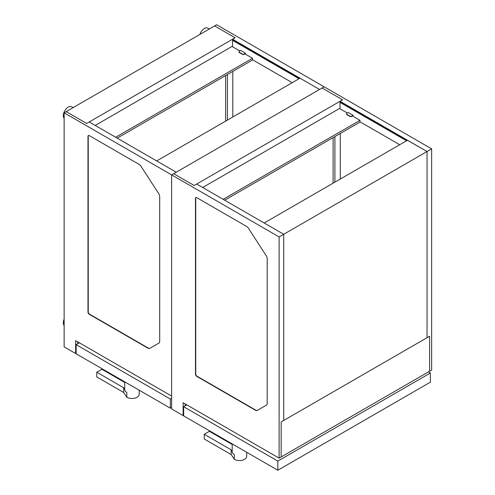 <?xml version="1.0" encoding="UTF-8"?>
<svg xmlns="http://www.w3.org/2000/svg" width="495" height="495" viewBox="0 0 495 495"><rect width="100%" height="100%" fill="white"/><g stroke="black" fill="none" stroke-linecap="round" stroke-linejoin="round"><path stroke-width="0.74" d="M227.415 74.516L227.415 120.099M183.651 415.28L183.138 415.577L183.138 402.726L279.112 458.135L281.16 456.953L281.16 421.932L427.043 337.708L427.043 151.526L283.722 234.271L264.175 222.991L407.496 140.246L427.043 151.526L427.043 337.708L429.598 336.229L429.598 371.25L431.646 370.068L429.598 371.25L429.598 336.229L281.16 421.932L281.16 456.953L429.598 371.25L429.598 336.229L427.043 337.708L427.043 151.526L340.022 101.289L342.583 99.811L322.109 87.992L171.623 174.877L176.226 172.217L156.686 160.931L300.007 78.185L319.547 89.471L176.226 172.217L89.211 121.974L86.656 123.453L66.181 111.635L86.656 123.453L235.094 37.75L214.62 25.932L235.094 37.75L214.62 25.932L64.133 112.817L64.133 346.871L75.648 353.517L75.648 340.665L171.623 396.074L171.623 174.877L64.133 112.817M77.696 343.765L77.696 341.847L77.696 343.765M225.621 121.133L225.621 75.549M150.022 348.214A3.62 2.091 60 0 1 148.215 348.035L89.521 314.152A1.807 1.046 60 0 1 88.24 311.93L88.24 136.193A1.807 1.046 60 0 1 88.494 135.451M158.945 343.066L149.768 348.362A3.62 2.091 60 0 1 147.956 348.183L89.261 314.294A1.807 1.046 60 0 1 87.986 312.079L87.986 136.342A1.807 1.046 60 0 1 88.358 135.512A1.807 1.046 60 0 1 89.261 135.599L139.256 164.464A3.62 2.091 60 0 1 140.902 166.103L158.784 193.749A3.62 2.091 60 0 1 159.693 196.54L159.693 341.408A3.62 2.091 60 0 1 158.945 343.066M76.162 353.226L75.648 353.517M299.753 78.334L232.532 39.526L235.094 37.75L232.532 39.229L319.547 89.471L324.157 86.811L216.668 24.75L214.62 25.932L216.668 24.75L324.157 86.811L319.547 89.471L232.532 39.229L299.753 78.334M232.792 116.993L232.792 71.41M117.21 138.142L252.493 60.037L252.493 58.261L115.675 137.257M239.828 50.948L232.019 46.443L95.201 125.433M244.945 53.906L252.493 58.261M239.042 51.907A1.448 0.835 0 0 0 239.017 52.055A1.448 0.835 0 0 0 239.444 52.649L242.259 54.271A1.448 0.835 0 0 0 244.307 54.271L245.588 53.534L244.307 53.98A1.448 0.835 180 0 1 242.259 53.98L242.259 54.271M239.444 52.649L239.444 52.352A1.448 0.835 180 0 1 239.017 51.758A1.448 0.835 180 0 1 239.444 51.171L240.725 50.428L245.588 53.237M239.444 52.352L242.259 53.98M252.493 59.74L292.229 82.677M233.225 39.928L232.532 40.324L299.06 78.73M232.532 40.324L232.532 46.734M171.623 398.289L170.342 399.032L76.162 344.656L76.162 353.814L170.342 408.189L171.623 407.453M76.162 344.656L79.361 342.806M170.342 399.032L170.342 408.189M124.715 389.342L123.645 387.733L96.773 372.215L101.89 369.264L124.715 382.437M96.773 372.215L96.773 376.943L123.645 392.461L123.645 387.733M124.715 381.849L124.715 389.571A7.239 4.177 180 0 0 126.831 392.529L126.831 397.256L123.645 392.461M139.194 390.209L139.194 394.305A7.239 4.177 180 0 1 134.72 398.166A7.239 4.177 180 0 1 126.831 397.256M64.133 118.342A6.967 4.022 -60 0 1 65.099 110.224A6.967 4.022 -60 0 1 71.707 106.784L73.149 107.613M64.133 325.506A6.967 4.022 -60 0 1 64.133 319.176M199.9 34.427A6.967 4.022 -60 0 1 207.863 28.172L209.298 29.001M340.282 179.054L340.282 133.471M427.043 151.526L431.646 148.871L431.646 370.068L431.646 148.871L427.043 151.526L340.022 101.586L407.243 140.394L340.022 101.586L342.583 99.811L322.109 87.992L324.157 86.811L431.646 148.871L324.157 86.811L322.109 87.992L342.583 99.811L194.145 185.514L173.671 173.689L194.145 185.514L196.701 184.035L283.722 234.271L279.112 236.932L171.623 174.877L171.623 408.932L183.138 415.577M334.905 136.577L334.905 182.154M185.186 405.826L185.186 403.908L185.186 405.826M224.705 200.203L359.989 122.092L359.989 120.322L223.165 199.312M347.317 113.008L339.514 108.498L202.69 187.494M352.44 115.96L359.989 120.322M346.531 113.968A1.448 0.835 0 0 0 346.512 114.116A1.448 0.835 0 0 0 346.933 114.704L349.748 116.331A1.448 0.835 0 0 0 351.796 116.331L353.077 115.595L351.796 116.034A1.448 0.835 180 0 1 349.748 116.034L349.748 116.331M346.933 114.704L346.933 114.413A1.448 0.835 180 0 1 346.512 113.819A1.448 0.835 180 0 1 346.933 113.231L348.214 112.489L353.077 115.298M346.933 114.413L349.748 116.034M359.989 121.801L399.719 144.738M340.715 101.982L340.022 102.385L406.55 140.79M340.022 102.385L340.022 108.795M283.722 420.453L283.722 234.271L283.722 420.453M333.116 183.193L333.116 137.61M257.511 410.275A3.62 2.091 60 0 1 255.705 410.095L197.01 376.206A1.807 1.046 60 0 1 195.729 373.991L195.729 198.248A1.807 1.046 60 0 1 195.989 197.511M266.44 405.12L257.258 410.423A3.62 2.091 60 0 1 255.451 410.244L196.756 376.355A1.807 1.046 60 0 1 195.476 374.14L195.476 198.396A1.807 1.046 60 0 1 195.847 197.567A1.807 1.046 60 0 1 196.756 197.66L246.745 226.524A3.62 2.091 60 0 1 248.391 228.164L266.273 255.81A3.62 2.091 60 0 1 267.189 258.6L267.189 403.468A3.62 2.091 60 0 1 266.44 405.12M279.112 458.135L279.112 236.932M428.447 371.918L430.365 373.026L430.365 382.183L277.831 470.25L183.651 415.874L183.651 406.711L186.85 404.867M430.365 373.026L277.831 461.086L277.831 470.25M277.831 461.086L183.651 406.711M232.204 451.397L231.134 449.794L204.262 434.276L209.385 431.318L232.204 444.498M204.262 434.276L204.262 439.003L231.134 454.521L231.134 449.794M232.204 443.904L232.204 451.632A7.239 4.177 180 0 0 234.327 454.589L234.327 459.317L231.134 454.521M246.683 452.263L246.683 456.359A7.239 4.177 180 0 1 242.216 460.22A7.239 4.177 180 0 1 234.327 459.317"/></g></svg>
